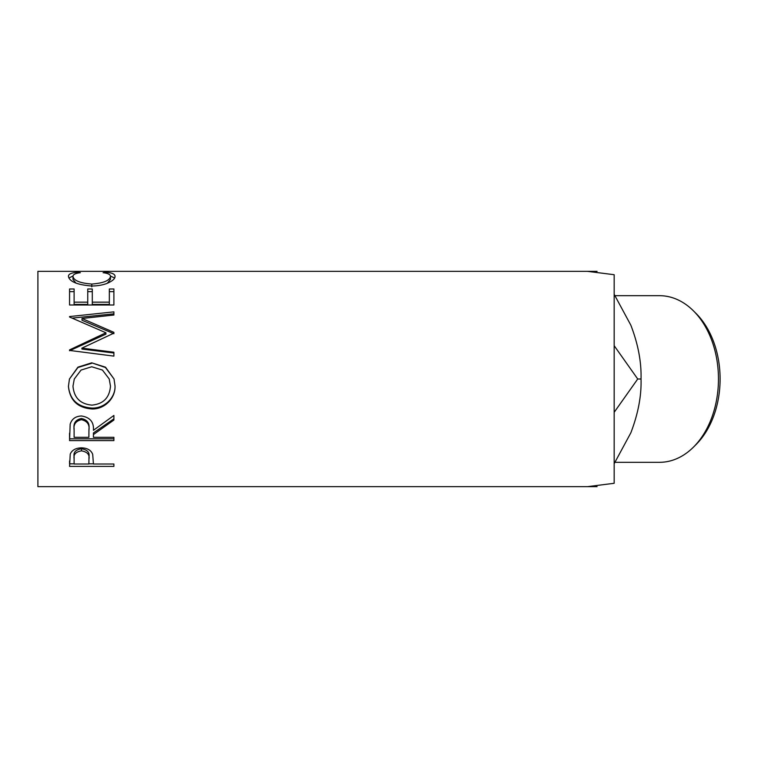 <?xml version="1.0" encoding="UTF-8"?>
<svg xmlns="http://www.w3.org/2000/svg" width="758" height="758" viewBox="0 0 758 758"><rect width="100%" height="100%" fill="white"/><g stroke="black" fill="none" stroke-linecap="round" stroke-linejoin="round"><path stroke-width="1.14" d="M614.17 294.303L630.836 325.173C638.103 344.075 641.505 362.021 641.031 379C641.552 395.761 638.151 413.697 630.836 432.827L614.17 463.697M693.561 310.969L696.147 313.556A80.149 56.679 90 0 1 720.1 379A80.149 56.679 90 0 1 696.147 444.444L693.561 447.031A83.314 58.916 -90 0 0 718.461 379A83.314 58.916 -90 0 0 693.561 310.969A83.314 58.916 -90 0 0 659.545 295.686L615.079 295.686M615.079 462.314L659.545 462.314A83.314 58.916 -90 0 0 693.561 447.031M77.695 272.207L80.357 272.7C75.412 273.287 72.948 274.538 72.976 276.433C73.801 280.602 80.064 283.141 91.775 284.06C103.581 283.122 109.815 280.545 110.478 276.348C110.422 274.5 107.958 273.287 103.097 272.7L105.732 272.207C111.938 272.709 115.036 274.093 115.027 276.338C115.178 278.65 112.601 280.962 107.276 283.293C102.718 285.093 97.45 285.993 91.472 285.993C77.117 284.781 69.433 281.569 68.428 276.357C68.391 274.083 71.479 272.709 77.695 272.207L77.695 273.145M69.565 305L69.565 288.988L74.113 288.988L74.113 302.158L87.748 302.158L87.748 288.988L92.296 288.988L92.296 302.158L109.342 302.158L109.342 288.988L113.889 288.988L113.889 305L69.565 305L69.565 291.631L74.113 291.631M81.921 348.14L113.889 352.224L113.889 356.118L113.889 353.01L81.921 349.05L81.921 348.14L113.889 333.15L113.889 332.345L81.997 318.493L113.889 315.025L113.889 311.86L69.565 316.56M113.889 356.118L69.565 350.433L69.565 349.893L105.93 332.771L69.565 317.024M68.428 386.343L69.452 379L77.922 367.156L91.709 362.826L105.504 367.185L114.032 379L115.027 385.983C115.567 398.395 104.358 409.434 91.926 408.96C77.686 407.899 69.85 400.366 68.428 386.343M93.433 434.571L93.433 437.309L113.889 437.309L113.889 440.616L69.565 440.616L70.162 424.234C71.754 419.003 75.506 416.256 81.419 415.981C90.003 417.298 94.011 422.064 93.433 430.298L113.889 415.45L113.889 420.036L93.433 434.571L93.433 432.932L113.889 418.833L113.889 415.45M69.565 466.397L70.229 454.146C71.934 450.119 75.677 448.016 81.457 447.845C87.397 448.025 91.15 450.214 92.703 454.402L93.433 464.01L113.889 464.01L113.889 466.397L69.565 466.397M614.17 274.709L587.488 271.345L37.9 271.345L37.9 486.655L587.488 486.655L614.17 483.291L614.17 274.709M641.031 379L637.724 379L614.17 345.695M597.086 271.345L505.87 271.345M597.086 486.655L538.047 486.655M614.17 412.314L637.724 379M72.976 276.433L72.976 279.446L76.056 283.189M91.775 284.06L91.775 286.846M107.342 283.265L110.478 279.37L110.478 276.348M105.732 272.207L105.732 273.155M110.441 276.026L114.591 278.015M68.874 278.006L73.024 276.007M74.113 302.158L74.113 304.422L87.748 304.422L87.748 302.158M87.748 291.631L92.296 291.631M92.296 302.158L92.296 304.422L109.342 304.422L109.342 302.158M109.342 291.631L113.889 291.631L113.889 305M81.997 318.493L81.997 320.264L113.889 333.709L113.889 332.345M113.889 315.025L113.889 313.831L72.2 318.114M69.565 349.893L69.565 350.746L105.93 334.136L105.93 332.771M91.709 362.826L105.485 367.516L114.032 379M115.027 385.784C115.567 397.827 104.358 408.534 91.926 408.079C77.686 407.055 69.85 399.731 68.428 386.125M91.926 408.96L91.926 408.079M69.452 379L77.913 367.507L91.709 363.3M74.293 379L72.976 386.144C74.009 397.751 80.32 404.071 91.907 405.123C103.372 404.014 109.569 397.685 110.478 386.144L109.228 379L102.444 370.056L91.699 366.768L81.049 370.075L74.293 379L72.976 386.144M110.478 386.144L109.228 379M69.565 433.14L69.565 438.806L113.889 438.806L113.889 437.309M88.951 428.82L88.951 430.307C89.747 424.527 87.236 420.984 81.409 419.695L81.409 418.492C75.724 419.724 73.289 423.106 74.113 428.649L74.113 437.309L88.885 437.309L88.951 428.82C89.747 423.182 87.236 419.743 81.409 418.492M81.409 419.695C75.724 420.955 73.289 424.442 74.113 430.156M113.889 466.397L113.889 464.01M93.433 463.82L88.885 463.82M74.113 463.82L69.565 463.82L69.565 461.035M88.98 456.676L88.98 459.016C89.766 454.601 87.255 451.872 81.476 450.849L81.476 448.736C75.791 449.684 73.337 452.251 74.113 456.449L74.113 464.01L88.885 464.01L88.98 456.676C89.757 452.374 87.255 449.731 81.476 448.736M81.476 450.849C75.791 451.825 73.337 454.478 74.113 458.798"/></g></svg>
